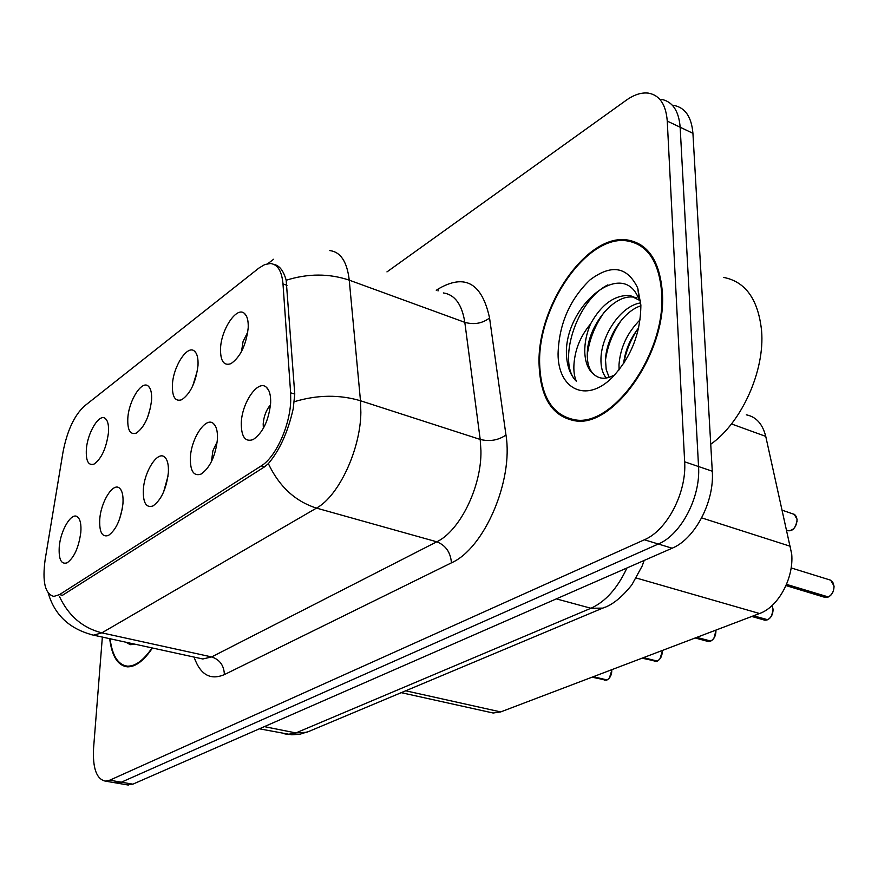 <?xml version="1.0" encoding="UTF-8"?>
<svg xmlns="http://www.w3.org/2000/svg" width="878" height="878" viewBox="0 0 878 878"><rect width="100%" height="100%" fill="white"/><g stroke="black" fill="none" stroke-linecap="round" stroke-linejoin="round"><path stroke-width="1.32" d="M172.406 384.74C173.218 366.345 187.453 344.417 194.466 351.145C197.177 353.56 198.351 358.356 198 365.511C195.915 382.139 190.526 393.531 181.823 399.699C175.216 401.915 172.077 396.922 172.406 384.74M197.418 370.56L192.655 386.111M127.815 418.235C128.792 400.642 141.797 379.965 148.261 386.101C150.873 388.427 151.971 393.201 151.554 400.401C149.436 416.424 144.365 427.312 136.331 433.073C130.196 435.093 127.354 430.143 127.815 418.235M150.643 406.986L147.548 417.489M86.362 449.371C87.471 432.514 99.433 412.956 105.382 418.565C107.917 420.814 108.927 425.556 108.444 432.788C106.304 448.241 101.53 458.667 94.089 464.067C88.371 465.9 85.792 461.005 86.362 449.371M220.532 348.588C221.135 329.338 236.797 305.994 244.435 313.413C247.223 315.915 248.474 320.711 248.211 327.801C246.158 345.087 240.407 357.039 230.958 363.657C223.813 366.093 220.345 361.067 220.532 348.588M247.805 331.994L243.052 341.553L241.516 351.529M190.372 457.69C191.13 438.429 205.792 416.359 213.376 423.492C216.416 426.181 217.766 431.438 217.437 439.252C215.461 456.165 210.018 467.776 201.084 474.076C193.698 476.567 190.131 471.102 190.372 457.69M217.239 441.656L212.871 450.809L211.466 461.608M143.344 489.726C144.277 471.354 157.634 450.557 164.581 457.032C167.511 459.622 168.774 464.846 168.356 472.682C166.337 488.98 161.212 500.065 152.981 505.947C146.154 508.197 142.938 502.798 143.344 489.726M168.005 476.128L163.604 491.987M99.752 519.425C100.838 501.854 113.075 482.198 119.452 488.102C122.272 490.593 123.436 495.763 122.953 503.621C120.901 519.337 116.061 529.939 108.444 535.448C102.122 537.49 99.225 532.145 99.752 519.425M122.294 508.779L119.441 519.447M59.243 547.016C60.45 530.18 71.711 511.556 77.593 516.955C80.304 519.359 81.38 524.484 80.82 532.32C78.746 547.499 74.169 557.673 67.101 562.831C61.219 564.686 58.596 559.418 59.243 547.016M241.285 422.998C241.812 402.793 258 379.285 266.286 387.176C269.436 389.964 270.896 395.243 270.643 403.002C268.734 420.584 262.917 432.766 253.193 439.56C245.192 442.314 241.22 436.794 241.285 422.998M270.534 404.769C266.253 409.861 263.795 416.271 263.18 423.975L263.378 428.31M746.3 414.822C756.112 416.743 762.598 423.931 765.748 436.388L791.704 554.029C793.942 578.251 778.248 607.027 759.547 613.513L500.679 711.926L493.151 713.013L489.957 712.31M290.618 392.795L290.717 400.675C290.069 425.709 275.659 457.328 261.205 465.922L59.517 594.615L53.865 596.403C45.03 594.066 42.133 581.73 45.184 559.374L63.007 452.104C67.145 430.791 74.279 415.437 84.409 406.064L258.922 268.064L264.882 264.498L270.457 263.521C277.657 264.344 281.827 271.148 282.99 283.912L290.618 392.795L294.778 394.112M662.352 292.352C659.762 260.986 648.085 243.524 627.298 239.957C586.57 233.328 536.436 307.113 539.103 365.05C540.497 398.019 552.46 416.6 574.98 420.792C613.601 428.135 667.028 352.199 662.352 292.352M641.533 245.28L638.975 244.852M273.991 264.443C279.511 265.54 283.572 270.808 286.173 280.247L294.767 394.013L293.23 408.731C287.94 432.031 279.643 450.337 268.35 463.639L264.596 466.811L62.557 595.24M115.161 782.803L121.351 782.188L658.324 544.02C680.999 534.779 700.776 497.135 698.548 466.536L680.154 127.233C678.804 110.727 672.482 101.42 661.189 99.302C672.482 101.42 678.804 110.727 680.154 127.233L698.548 466.536C700.776 497.135 680.999 534.779 658.324 544.02L121.351 782.188L115.161 782.803M635.946 243.327L638.339 243.371M109.695 638.679C111.846 656.107 117.674 665.491 127.189 666.83C135.333 667.148 143.751 660.871 152.465 648.008M102.353 637.077L93.584 748.056C92.563 768.096 96.459 779.115 105.305 781.113L109.75 780.202L644.375 539.772C666.995 530.422 686.794 492.536 684.653 461.806L667.258 121.087C665.952 104.526 659.685 95.208 648.447 93.134C641.522 92.278 634.146 94.637 626.299 100.202L386.957 271.906M571.622 419.289L573.784 420.639M126.619 784.756L132.863 784.164L672.12 548.212C694.86 539.081 714.593 501.678 712.277 471.223L692.929 133.313C691.524 116.873 685.147 107.566 673.81 105.404M823.849 597.051L827.767 596.897M828.327 596.952L786.512 584.375M827.581 597.238L786.359 584.737M763.662 619.857L767.12 619.681M767.635 619.714L753.533 615.796M766.922 620L752.984 616.005M707.207 641.225L710.258 641.039M710.752 641.05L696.759 637.384M710.061 641.324L696.243 637.582M654.143 661.288L656.865 661.09M657.315 661.09L643.464 657.644M656.667 661.343L642.97 657.831M604.185 680.165L606.621 679.956M607.049 679.945L593.33 676.708M606.424 680.198L592.87 676.883M574.069 419.717L576.308 420.891M539.685 364.71C541.078 397.328 552.92 415.711 575.2 419.849C613.426 427.114 666.281 351.979 661.672 292.758C659.115 261.71 647.547 244.413 626.98 240.879C586.68 234.327 537.051 307.355 539.685 364.71M710.73 444.257C741.548 422.691 765.056 370.779 761.577 330.688C758.208 299.31 745.477 281.542 723.395 277.371M619.089 369.857L618.99 364.754C620.318 347.534 627.364 332.553 640.128 319.811M623.621 363.58C625.081 350.695 630.108 338.765 638.701 327.79M606.248 378.023C602.418 373.304 600.662 366.664 600.98 358.092C601.682 335.506 620.208 306.455 640.095 302.976M609.102 377.331L606.193 369.44L605.502 359.76C606.204 338.765 622.25 311.734 640.896 305.774M637.746 288.072C627.353 266.55 611.428 263.828 589.983 279.917C569.624 299.617 558.979 324.267 558.068 353.867C557.936 389.108 585.999 403.43 611.736 377.968C630.953 357.763 640.666 333.442 640.863 305.028L637.746 288.072L639.382 300.715C625.136 257.122 567.715 302.603 566.387 350.432L566.398 353.307C566.804 365.687 570.107 374.972 576.33 381.195C573.235 374.028 573.038 364.524 575.759 352.682C578.207 342.53 583.135 332.949 590.554 323.949C586.515 333.508 584.583 342.881 584.77 352.078C585.253 363.437 588.776 371.251 595.328 375.51C589.61 371.394 586.943 363.898 587.305 353.022C587.755 326.66 613.459 293.197 634.355 297.269L636.32 297.664M590.554 323.949C601.298 304.479 614.38 294.975 629.778 295.447L640.556 300.825M595.328 375.51C600.278 379.087 606.16 379.142 612.965 375.685M643.596 246.795L641.105 246.18M576.33 381.195C557.19 363.393 575.463 301.275 607.861 284.867M587.261 355.107C589.226 339.61 595.032 325.112 604.657 311.613M605.502 360.024C607.532 345.921 612.833 332.663 621.372 320.25M623.753 363.393C625.97 351.233 630.624 339.775 637.735 329.02M110.068 638.756C112.252 655.712 118.003 664.844 127.321 666.139C135.278 666.446 143.52 660.377 152.059 647.92M125.861 642.202L130.251 644.671L135.355 644.276M701.676 517.888L790.573 546.368M282.99 283.912L287.007 285.339M59.517 594.615L62.492 595.284M261.205 465.922L264.487 466.876M636.298 578.02L759.547 613.513M731.473 423.931L765.748 436.388M405.713 690.799L500.679 711.926M436.278 290.311L438.166 289.016C464.846 273.354 481.978 283.012 489.562 318.001L505.969 435.038C513.575 480.628 484.195 548.574 451.435 562.842L224.373 674.611C224.033 665.502 219.785 659.608 211.631 656.931L436.783 541.803C459.885 530.96 481.682 486.555 480.935 450.71L480.2 439.439L464.813 322.347C462.026 304.457 454.87 294.657 443.335 292.934M224.373 674.611C210.347 680.549 200.239 674.699 194.06 657.073M199.174 658.182L202.829 658.983L211.631 656.931L101.848 632.851L93.595 635.167L90.215 634.432M329.799 250.592C340.642 251.931 347.117 261.798 349.246 280.159L360.485 400.752L360.858 412.408C360.551 449.525 338.634 496.235 316.486 508.099C295.26 501.371 279.215 486.555 268.35 463.639M294.47 401.652C317.331 394.782 339.336 394.485 360.485 400.752L480.2 439.439C489.726 441.766 498.32 440.295 505.969 435.038M59.474 596.546C68.528 615.851 82.653 627.946 101.848 632.851L316.486 508.099L436.783 541.803C445.706 545.315 450.59 552.328 451.435 562.842M273.629 259.262L267.823 263.663M489.562 318.001C482.263 323.466 474.021 324.915 464.813 322.347L349.246 280.159C329.02 273.365 308.002 273.387 286.173 280.247M109.75 780.202L132.863 784.164M644.375 539.772L672.12 548.212M684.653 461.806L712.277 471.223M667.258 121.087L692.929 133.313M438.034 290.958L438.166 289.016M284.252 733.734L287.688 734.414L295.908 732.921L590.927 608.256C605.513 601.671 617.519 588.249 626.925 567.989M556.323 598.873L590.927 608.256L602.736 608.114L605.063 607.159M644.189 560.438L642.114 566.123L631.842 584.847C621.8 597.446 612.098 605.205 602.736 608.114L306.905 732.252L295.908 732.921L264.333 726.633M259.383 728.806L291.825 734.798L300.144 734.173L309.275 731.264M828.173 597.018C832.081 594.845 834.023 591.179 833.979 586.032L832.816 582.268L830.27 580.062L791.133 567.923M787.182 530.323L788.477 530.751C793.734 530.268 796.598 526.526 797.059 519.524L796.302 516.549L794.634 514.508L782.43 510.283M797.037 521.389L795.205 526.745M767.471 619.791C771.147 617.728 772.991 614.194 773.002 609.189L772.003 605.6M773.013 610.616L771.488 615.851M710.587 641.127C714.034 639.162 715.789 635.76 715.855 630.887L715.789 630.152M715.866 631.03L713.968 638.054M662.188 651.267L662.199 651.278C662.089 656.009 660.41 659.301 657.161 661.167M662.21 651.399L660.069 658.643M606.885 680.022C609.947 678.244 611.56 675.05 611.703 670.452L611.648 669.738M611.67 669.738L611.725 670.452M611.725 670.562L609.42 677.893M196.2 353.318L194.466 351.145M149.732 387.878L148.261 386.101M106.655 420.035L105.382 418.565M246.444 316.069L244.435 313.413M215.297 425.863L213.376 423.492M166.205 458.953L164.581 457.032M120.835 489.661L119.452 488.102M78.768 518.239L77.593 516.955M268.558 390.106L266.286 387.176M401.257 692.665L493.151 713.013M200.085 658.39L93.595 635.167C69.801 629.219 54.688 615.204 48.246 593.122M105.305 781.113L128.353 785.053M830.775 580.303L834.067 586.109C833.924 591.509 831.993 595.141 828.261 597.018M785.997 585.582L825.21 597.457L827.658 597.249M786.929 530.246L788.477 530.751C793.043 531.124 795.929 527.415 797.136 519.6L794.25 514.267M772.025 605.579L773.09 609.266C772.98 614.402 771.136 617.903 767.559 619.78M751.777 616.466L764.815 620.197L766.999 620M715.866 630.119L715.943 630.964C715.822 635.902 714.066 639.283 710.675 641.127M695.189 637.977L708.195 641.5L710.137 641.324M662.21 650.521L662.286 651.333C662.177 656.031 660.497 659.301 657.249 661.156M642.037 658.182L656.744 661.343M611.736 669.705L611.79 670.507C611.714 674.952 610.1 678.123 606.972 680.011M592.035 677.19L606.489 680.198M578.459 420.968L575.2 419.849M634.355 297.269L629.778 295.447M130.065 666.72L127.321 666.139"/></g></svg>
